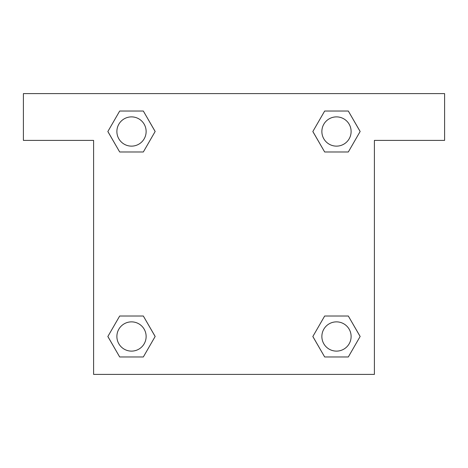 <?xml version="1.0" encoding="UTF-8"?>
<svg xmlns="http://www.w3.org/2000/svg" width="468" height="468" viewBox="0 0 468 468"><rect width="100%" height="100%" fill="white"/><g stroke="black" fill="none" stroke-linecap="round" stroke-linejoin="round"><path stroke-width="0.7" d="M329.507 151.983L348.315 151.983L324.669 151.983L312.852 131.508L324.669 111.033L348.315 111.033L360.132 131.508L348.315 151.983L324.669 151.983L329.507 151.983L324.669 151.983L312.823 131.526M119.685 151.983L143.331 151.983L119.685 151.983L107.868 131.508L119.685 111.033L143.331 111.033L155.148 131.508L143.331 151.983L119.685 151.983L107.839 131.526M138.493 316.017L119.685 316.017L143.331 316.017L155.148 336.492L143.331 356.967L119.685 356.967L107.868 336.492L119.685 316.017L143.331 316.017L138.493 316.017L143.331 316.017L155.177 336.474M348.315 316.017L324.669 316.017L348.315 316.017L360.132 336.492L348.315 356.967L324.669 356.967L312.852 336.492L324.669 316.017L348.315 316.017L360.161 336.474M444.6 93.6L23.4 93.6L23.4 140.4L93.6 140.4L93.6 374.4L374.4 374.4L374.4 140.4L444.6 140.4L444.6 93.6M143.331 111.033L119.685 111.033L143.331 111.033L155.177 131.49M119.685 356.967L143.331 356.967L119.685 356.967L107.839 336.51M324.669 356.967L348.315 356.967L324.669 356.967L312.823 336.51M348.315 111.033L324.669 111.033L348.315 111.033L360.161 131.49M351.117 336.492A14.625 14.625 0 0 0 329.18 323.827A14.625 14.625 0 0 0 329.18 349.157A14.625 14.625 0 0 0 351.117 336.492M146.133 336.492A14.625 14.625 0 0 0 124.195 323.827A14.625 14.625 0 0 0 124.195 349.157A14.625 14.625 0 0 0 146.133 336.492M351.117 131.508A14.625 14.625 0 0 0 329.18 118.843A14.625 14.625 0 0 0 329.18 144.173A14.625 14.625 0 0 0 351.117 131.508M146.133 131.508A14.625 14.625 0 0 0 124.195 118.843A14.625 14.625 0 0 0 124.195 144.173A14.625 14.625 0 0 0 146.133 131.508M324.669 316.017L329.507 316.017M143.331 151.983L138.493 151.983"/></g></svg>
